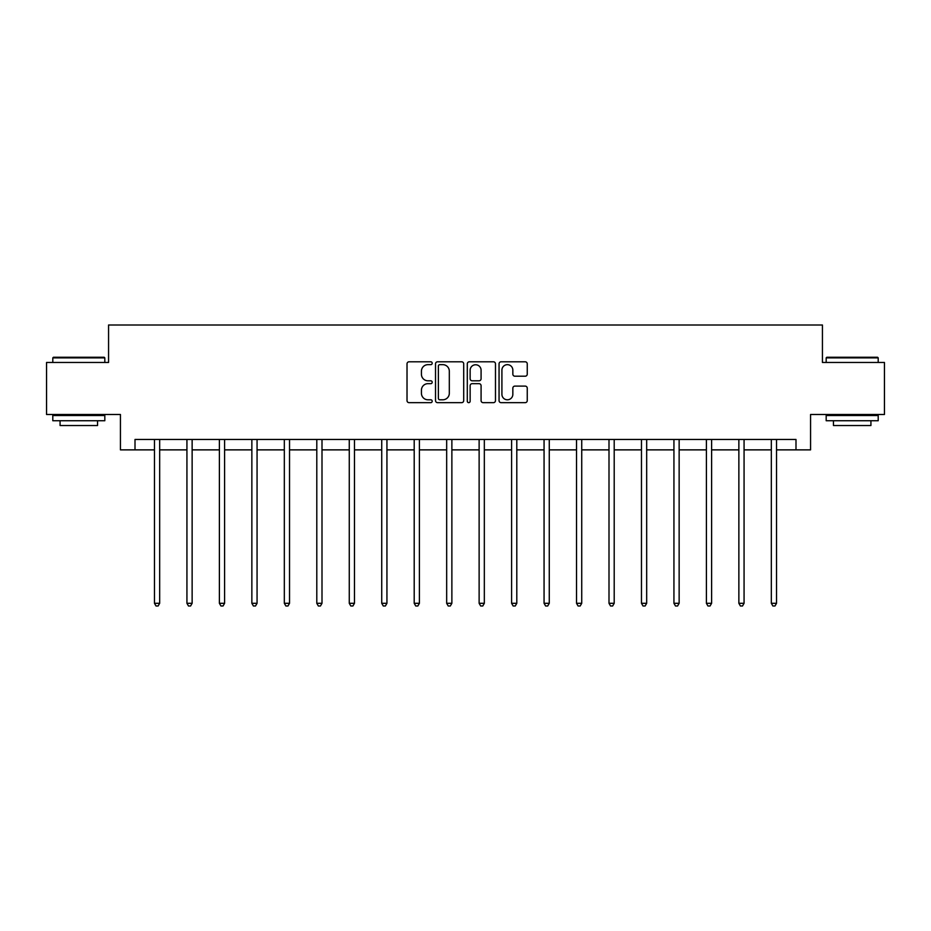 <?xml version="1.0" encoding="UTF-8"?>
<svg xmlns="http://www.w3.org/2000/svg" width="931" height="931" viewBox="0 0 931 931"><rect width="100%" height="100%" fill="white"/><g stroke="black" fill="none" stroke-linecap="round" stroke-linejoin="round"><path stroke-width="1.4" d="M432.205 363.23A1.431 1.431 0 0 0 430.774 361.798L409.07 361.798A2.048 2.048 0 0 0 407.022 363.846L407.022 400.621A2.048 2.048 0 0 0 409.07 402.658L430.774 402.658A1.431 1.431 0 0 0 432.205 401.226A1.431 1.431 0 0 0 430.774 399.795L427.957 399.795A6.54 6.54 0 0 1 421.429 393.266L421.429 390.194A6.54 6.54 0 0 1 427.957 383.665L430.774 383.665A1.431 1.431 0 0 0 432.205 382.234A1.431 1.431 0 0 0 430.774 380.802L427.957 380.802A6.54 6.54 0 0 1 421.429 374.262L421.429 371.201A6.54 6.54 0 0 1 427.957 364.661L430.774 364.661A1.431 1.431 0 0 0 432.205 363.23M525.2 376.205A2.048 2.048 0 0 0 527.249 374.157L527.249 363.846A2.048 2.048 0 0 0 525.2 361.798L501.099 361.798A2.048 2.048 0 0 0 499.051 363.846L499.051 400.621A2.048 2.048 0 0 0 501.099 402.658L525.2 402.658A2.048 2.048 0 0 0 527.249 400.621L527.249 388.157A2.048 2.048 0 0 0 525.2 386.109L514.89 386.109A2.048 2.048 0 0 0 512.841 388.157L512.841 394.337A5.47 5.47 0 0 1 507.383 399.795A5.47 5.47 0 0 1 501.914 394.337L501.914 370.131A5.47 5.47 0 0 1 507.383 364.661A5.47 5.47 0 0 1 512.841 370.131L512.841 374.157A2.048 2.048 0 0 0 514.89 376.205L525.2 376.205M135.007 449.871L135.007 439.467L795.993 439.467L795.993 449.871L810.564 449.871L810.564 414.493L884.45 414.493L884.45 362.462L822.434 362.462L822.434 325L108.566 325L108.566 362.462L46.55 362.462L46.55 414.493L120.436 414.493L120.436 449.871L154.465 449.871M463.708 363.846A2.048 2.048 0 0 0 461.671 361.798L437.558 361.798A2.048 2.048 0 0 0 435.522 363.846L435.522 400.621A2.048 2.048 0 0 0 437.558 402.658L461.671 402.658A2.048 2.048 0 0 0 463.708 400.621L463.708 363.846M469.329 361.798L493.442 361.798A2.048 2.048 0 0 1 495.478 363.846L495.478 400.621A2.048 2.048 0 0 1 493.442 402.658L483.119 402.658A2.048 2.048 0 0 1 481.083 400.621L481.083 385.702A2.048 2.048 0 0 0 479.034 383.665L472.192 383.665A2.048 2.048 0 0 0 470.143 385.702L470.143 401.226A1.431 1.431 0 0 1 468.712 402.658A1.431 1.431 0 0 1 467.292 401.226L467.292 363.846A2.048 2.048 0 0 1 469.329 361.798M159.666 449.871L186.933 449.871M192.135 449.871L219.39 449.871M224.604 449.871L251.859 449.871M257.061 449.871L284.327 449.871M289.529 449.871L316.796 449.871M321.998 449.871L349.265 449.871M354.467 449.871L381.733 449.871M386.935 449.871L414.202 449.871M419.404 449.871L446.671 449.871M451.872 449.871L479.128 449.871M484.329 449.871L511.596 449.871M516.798 449.871L544.065 449.871M549.267 449.871L576.533 449.871M581.735 449.871L609.002 449.871M614.204 449.871L641.471 449.871M646.673 449.871L673.939 449.871M679.141 449.871L706.396 449.871M711.61 449.871L738.865 449.871M744.067 449.871L771.333 449.871M776.535 449.871L795.993 449.871M439.816 364.661A1.431 1.431 0 0 0 438.385 366.092L438.385 398.363A1.431 1.431 0 0 0 439.816 399.795L442.772 399.795A6.54 6.54 0 0 0 449.312 393.266L449.312 371.201A6.54 6.54 0 0 0 442.772 364.661L439.816 364.661M481.083 370.224A5.47 5.47 0 0 0 475.613 364.766A5.47 5.47 0 0 0 470.143 370.224L470.143 378.754A2.048 2.048 0 0 0 472.192 380.802L479.034 380.802A2.048 2.048 0 0 0 481.083 378.754L481.083 370.224M159.934 439.467L159.818 439.769A2.083 2.083 0 0 0 159.666 440.549L159.666 603.3L154.465 603.3L154.465 440.549A2.083 2.083 0 0 0 154.313 439.769L154.185 439.467M159.666 603.3L158.107 606L156.024 606L154.465 603.3M53.416 357.26L104.202 357.26L104.819 357.876L52.799 357.876L53.416 357.26M78.809 420.731L52.799 420.731L52.799 415.529L104.819 415.529L104.819 420.731L78.809 420.731M97.546 420.731L97.546 425.525L60.073 425.525L60.073 420.731M826.798 357.26L877.584 357.26L878.201 357.876L826.181 357.876L826.798 357.26M852.191 420.731L826.181 420.731L826.181 415.529L878.201 415.529L878.201 420.731L852.191 420.731M870.927 420.731L870.927 425.525L833.454 425.525L833.454 420.731M192.403 439.467L192.286 439.769A2.083 2.083 0 0 0 192.135 440.549L192.135 603.3L186.933 603.3L186.933 440.549A2.083 2.083 0 0 0 186.782 439.769L186.654 439.467M192.135 603.3L190.576 606L188.493 606L186.933 603.3M224.871 439.467L224.743 439.769A2.083 2.083 0 0 0 224.604 440.549L224.604 603.3L219.39 603.3L219.39 440.549A2.083 2.083 0 0 0 219.251 439.769L219.122 439.467M224.604 603.3L223.033 606L220.961 606L219.39 603.3M257.34 439.467L257.212 439.769A2.083 2.083 0 0 0 257.061 440.549L257.061 603.3L251.859 603.3L251.859 440.549A2.083 2.083 0 0 0 251.707 439.769L251.591 439.467M257.061 603.3L255.501 606L253.418 606L251.859 603.3M289.809 439.467L289.681 439.769A2.083 2.083 0 0 0 289.529 440.549L289.529 603.3L284.327 603.3L284.327 440.549A2.083 2.083 0 0 0 284.176 439.769L284.06 439.467M289.529 603.3L287.97 606L285.887 606L284.327 603.3M322.277 439.467L322.149 439.769A2.083 2.083 0 0 0 321.998 440.549L321.998 603.3L316.796 603.3L316.796 440.549A2.083 2.083 0 0 0 316.645 439.769L316.528 439.467M321.998 603.3L320.439 606L318.355 606L316.796 603.3M354.746 439.467L354.618 439.769A2.083 2.083 0 0 0 354.467 440.549L354.467 603.3L349.265 603.3L349.265 440.549A2.083 2.083 0 0 0 349.113 439.769L348.985 439.467M354.467 603.3L352.907 606L350.824 606L349.265 603.3M387.203 439.467L387.087 439.769A2.083 2.083 0 0 0 386.935 440.549L386.935 603.3L381.733 603.3L381.733 440.549A2.083 2.083 0 0 0 381.582 439.769L381.454 439.467M386.935 603.3L385.376 606L383.293 606L381.733 603.3M419.672 439.467L419.555 439.769A2.083 2.083 0 0 0 419.404 440.549L419.404 603.3L414.202 603.3L414.202 440.549A2.083 2.083 0 0 0 414.051 439.769L413.923 439.467M419.404 603.3L417.844 606L415.761 606L414.202 603.3M452.14 439.467L452.024 439.769A2.083 2.083 0 0 0 451.872 440.549L451.872 603.3L446.671 603.3L446.671 440.549A2.083 2.083 0 0 0 446.519 439.769L446.391 439.467M451.872 603.3L450.301 606L448.23 606L446.671 603.3M484.609 439.467L484.481 439.769A2.083 2.083 0 0 0 484.329 440.549L484.329 603.3L479.128 603.3L479.128 440.549A2.083 2.083 0 0 0 478.976 439.769L478.86 439.467M484.329 603.3L482.77 606L480.699 606L479.128 603.3M517.077 439.467L516.949 439.769A2.083 2.083 0 0 0 516.798 440.549L516.798 603.3L511.596 603.3L511.596 440.549A2.083 2.083 0 0 0 511.445 439.769L511.328 439.467M516.798 603.3L515.239 606L513.156 606L511.596 603.3M549.546 439.467L549.418 439.769A2.083 2.083 0 0 0 549.267 440.549L549.267 603.3L544.065 603.3L544.065 440.549A2.083 2.083 0 0 0 543.913 439.769L543.797 439.467M549.267 603.3L547.707 606L545.624 606L544.065 603.3M582.015 439.467L581.887 439.769A2.083 2.083 0 0 0 581.735 440.549L581.735 603.3L576.533 603.3L576.533 440.549A2.083 2.083 0 0 0 576.382 439.769L576.254 439.467M581.735 603.3L580.176 606L578.093 606L576.533 603.3M614.472 439.467L614.355 439.769A2.083 2.083 0 0 0 614.204 440.549L614.204 603.3L609.002 603.3L609.002 440.549A2.083 2.083 0 0 0 608.851 439.769L608.723 439.467M614.204 603.3L612.645 606L610.561 606L609.002 603.3M646.94 439.467L646.824 439.769A2.083 2.083 0 0 0 646.673 440.549L646.673 603.3L641.471 603.3L641.471 440.549A2.083 2.083 0 0 0 641.319 439.769L641.191 439.467M646.673 603.3L645.113 606L643.03 606L641.471 603.3M679.409 439.467L679.293 439.769A2.083 2.083 0 0 0 679.141 440.549L679.141 603.3L673.939 603.3L673.939 440.549A2.083 2.083 0 0 0 673.788 439.769L673.66 439.467M679.141 603.3L677.582 606L675.499 606L673.939 603.3M711.878 439.467L711.75 439.769A2.083 2.083 0 0 0 711.61 440.549L711.61 603.3L706.396 603.3L706.396 440.549A2.083 2.083 0 0 0 706.257 439.769L706.129 439.467M711.61 603.3L710.039 606L707.967 606L706.396 603.3M744.346 439.467L744.218 439.769A2.083 2.083 0 0 0 744.067 440.549L744.067 603.3L738.865 603.3L738.865 440.549A2.083 2.083 0 0 0 738.714 439.769L738.597 439.467M744.067 603.3L742.507 606L740.424 606L738.865 603.3M776.815 439.467L776.687 439.769A2.083 2.083 0 0 0 776.535 440.549L776.535 603.3L771.333 603.3L771.333 440.549A2.083 2.083 0 0 0 771.182 439.769L771.066 439.467M776.535 603.3L774.976 606L772.893 606L771.333 603.3M52.799 362.462L52.799 357.876M64.658 415.529L64.658 414.493M92.96 415.529L92.96 414.493M104.819 362.462L104.819 357.876M826.181 362.462L826.181 357.876M838.04 415.529L838.04 414.493M866.342 415.529L866.342 414.493M878.201 362.462L878.201 357.876"/></g></svg>
